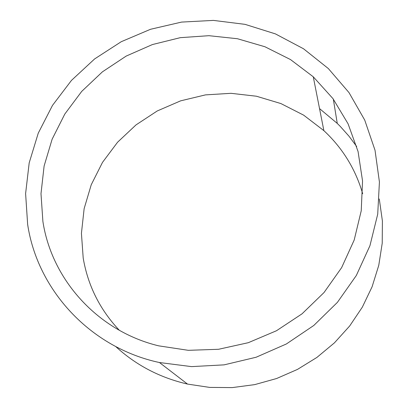 <?xml version="1.0" encoding="UTF-8"?>
<svg xmlns="http://www.w3.org/2000/svg" width="408" height="408" viewBox="0 0 408 408"><rect width="100%" height="100%" fill="white"/><g stroke="black" fill="none" stroke-linecap="round" stroke-linejoin="round"><path stroke-width="0.61" d="M27.642 224.38C37.485 290.47 90.709 347.881 159.457 362.534L191.536 366.619L224.13 364.859L256.112 357.245L286.355 343.98L313.778 325.482L337.39 302.379L356.337 275.471L369.939 245.713L377.716 214.169L379.42 181.968L375.023 150.246L364.737 120.11L348.983 92.58L328.358 68.575L303.511 48.766L275.415 33.89L245.045 24.352L213.42 20.4L181.58 22.083L150.537 29.279L121.258 41.703L94.641 58.92L71.492 80.371L52.505 105.376L38.255 133.156L29.192 162.863L25.607 193.586L27.642 224.38M115.75 346.57C136.042 365.221 159.962 377.726 187.512 384.076L209.676 387.406L232.223 387.6L254.689 384.627L276.604 378.522L297.493 369.398L316.914 357.423L334.438 342.848L349.692 325.966L362.335 307.142L372.096 286.778L378.772 265.312L382.225 243.204L382.393 220.927L379.287 198.956M356.704 146.533L348.947 136.15L340.323 126.47L337.268 123.415L319.535 108.605M362.686 193.744C355.516 169.106 342.582 148.073 323.875 130.642L303.634 115.143L280.893 103.561L256.413 96.222L231.005 93.315L205.479 94.886L180.637 100.842L157.243 110.961L136.012 124.904L117.581 142.219L102.505 162.374L91.244 184.737L84.14 208.636L81.427 233.34L83.201 258.091C87.904 285.646 99.96 309.723 119.376 330.332M42.891 221.427L40.994 193.688L44.115 165.995L52.137 139.179L64.806 114.056L81.728 91.382L102.398 71.854L126.2 56.075L152.429 44.554L180.285 37.669L208.921 35.69L237.446 38.735L264.935 46.752L290.496 59.563L313.267 76.796L332.943 98.598L348.08 123.818L358.081 151.592L362.539 180.928L361.233 210.778L354.19 240.037L341.634 267.633L324.034 292.531L302.037 313.829L276.471 330.745L248.294 342.695L218.545 349.284L188.312 350.324L158.681 345.841C98.201 331.311 51.775 280.163 42.891 221.427M159.457 362.534L187.512 384.076M333.321 99.113L337.268 123.415M313.267 76.796L323.875 130.642"/></g></svg>
